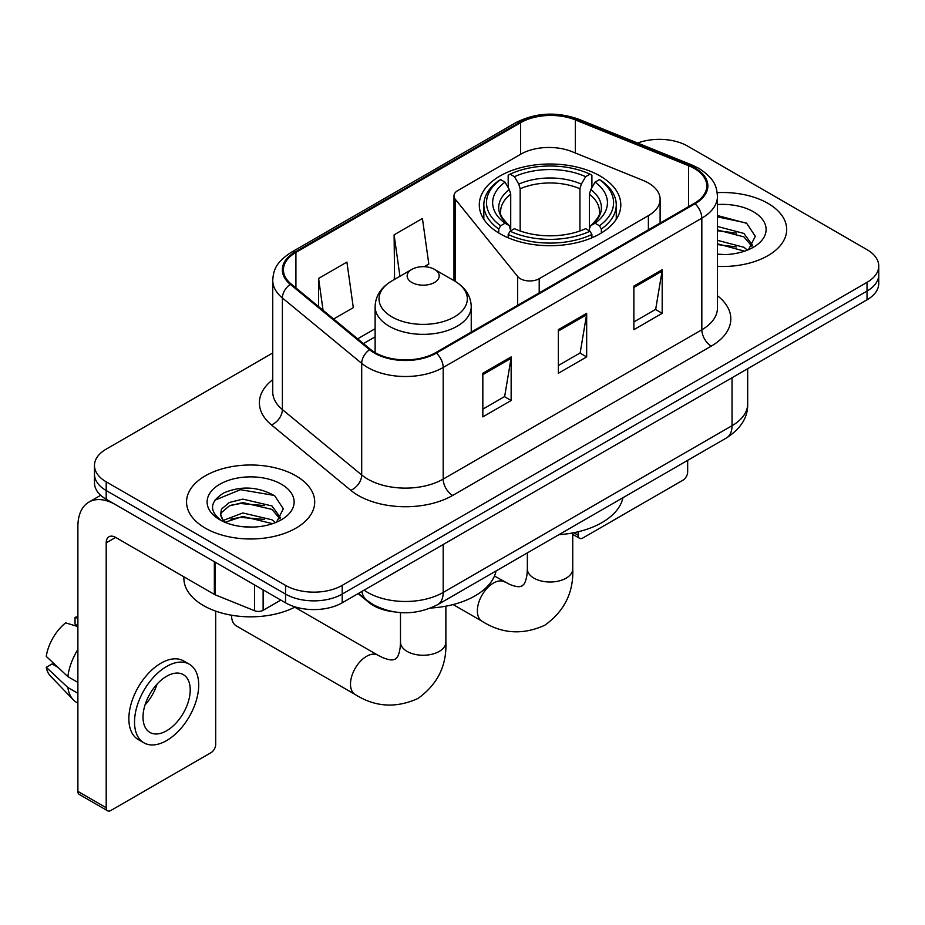 <?xml version="1.0" encoding="UTF-8"?>
<svg xmlns="http://www.w3.org/2000/svg" width="925" height="925" viewBox="0 0 925 925"><rect width="100%" height="100%" fill="white"/><g stroke="black" fill="none" stroke-linecap="round" stroke-linejoin="round"><path stroke-width="1.39" d="M648.379 182.965A40.053 23.125 0 0 0 643.037 180.375L571.974 151.642A40.053 23.125 0 0 0 520.683 154.232L457.887 190.492A13.355 7.712 0 0 0 453.978 195.938A13.355 7.712 0 0 0 455.227 199.199L517.665 276.506A13.355 7.712 0 0 0 539.206 278.702L648.379 215.664A40.053 23.125 0 0 0 660.115 199.314A40.053 23.125 0 0 0 648.379 182.965M600.071 175.981A70.751 40.85 0 0 0 522.972 167.124A70.751 40.85 0 0 0 479.289 204.864A70.751 40.85 0 0 0 500.02 233.748A70.751 40.85 0 0 0 577.119 242.604A70.751 40.85 0 0 0 620.802 204.864A70.751 40.85 0 0 0 600.071 175.981M394.2 611.888A40.053 23.125 180 0 1 368.867 602.441L358.148 593.596M272.736 352.98L106.202 449.122A40.053 23.125 0 0 0 94.477 465.472L94.477 482.908A40.053 23.125 0 0 0 106.202 499.257L285.548 602.811A40.053 23.125 0 0 0 342.192 602.811L867.026 299.804A40.053 23.125 0 0 0 878.75 283.455L878.75 274.737A40.053 23.125 0 0 1 867.026 291.086A40.053 23.125 0 0 0 878.75 274.737L878.75 266.007A40.053 23.125 0 0 0 867.026 249.657L687.668 146.115A40.053 23.125 0 0 0 637.626 143.04M94.477 465.472A40.053 23.125 0 0 0 106.202 481.821L285.548 585.375A40.053 23.125 0 0 0 342.192 585.375L342.192 594.093L867.026 291.086L342.192 594.093A40.053 23.125 0 0 1 285.548 594.093A40.053 23.125 0 0 0 342.192 594.093L342.192 602.811M106.202 481.821L106.202 490.539L285.548 594.093L106.202 490.539A40.053 23.125 0 0 1 94.477 474.19A40.053 23.125 0 0 0 106.202 490.539L106.202 499.257M767.912 203.338A64.079 37 0 0 0 717.21 192.631A64.079 37 0 0 1 767.912 203.338A64.079 37 0 0 1 786.678 229.492A64.079 37 0 0 0 767.912 203.338M295.931 475.832A64.079 37 0 0 0 226.105 467.807A64.079 37 0 0 0 186.549 501.986A64.079 37 0 0 0 205.315 528.152A64.079 37 0 0 0 275.153 536.165A64.079 37 0 0 0 314.708 501.986A64.079 37 0 0 0 295.931 475.832A64.079 37 0 0 0 226.105 467.807A64.079 37 0 0 0 186.549 501.986A64.079 37 0 0 0 205.315 528.152A64.079 37 0 0 0 275.153 536.165A64.079 37 0 0 0 314.708 501.986A64.079 37 0 0 0 295.931 475.832M694.282 168.454A42.723 24.663 180 0 1 706.793 185.902A42.723 24.663 180 0 1 694.282 203.338L435.64 352.656A42.723 24.663 180 0 1 370.439 349.373L291.132 283.975A42.723 24.663 180 0 1 283.408 269.834A42.723 24.663 180 0 1 295.919 252.398L520.613 122.667A42.723 24.663 180 0 1 575.315 119.903L688.57 165.691A42.723 24.663 180 0 1 694.282 168.454M695.033 168.026A43.787 25.276 0 0 0 689.183 165.193L575.928 119.406A43.787 25.276 0 0 0 519.85 122.239L295.168 251.958A43.787 25.276 0 0 0 290.265 284.333L369.561 349.719A43.787 25.276 0 0 0 436.392 353.096L695.033 203.778A43.787 25.276 0 0 0 695.033 168.026M482.838 373.261L482.838 416.863L511.155 400.513L511.155 356.911L482.838 373.261M482.838 409.127L504.645 396.536L511.039 358.357A10.684 6.163 -120 0 0 511.155 356.911M504.46 396.64L511.155 400.513M633.868 286.068L633.868 329.67L662.184 313.321L662.184 269.718L633.868 286.068M633.868 321.935L655.675 309.332L662.069 271.164A10.684 6.163 -120 0 0 662.184 269.718M655.49 309.447L662.184 313.321M558.353 329.67L558.353 373.261L586.67 356.911L586.67 313.321L558.353 329.67M558.353 365.525L580.16 352.934L586.554 314.766A10.684 6.163 -120 0 0 586.67 313.321M579.975 353.049L586.67 356.911M717.465 266.377A64.079 37 0 0 0 786.678 229.492A64.079 37 0 0 1 717.465 266.377M342.192 585.375L867.026 282.356A40.053 23.125 0 0 0 878.75 266.007M333.613 319.009L353.304 307.643L346.91 262.087L318.593 278.437L318.593 306.614M424.217 266.701L428.818 264.041L422.424 218.485L394.108 234.834L394.559 278.171M395.819 278.645L394.108 278.009M394.108 234.834L399.924 276.274M318.593 278.437L323.068 310.303M717.465 254.167L725.42 254.572M717.465 240.327L743.931 247.287L747.458 250.12M717.465 243.784L744.556 251.184M717.465 226.475L743.931 233.447L752.592 245.426M717.465 229.943L743.931 236.904L751.909 246.316M717.465 254.444A43.521 25.125 0 0 0 753.366 247.264A43.521 25.125 0 0 0 753.366 211.733A43.521 25.125 0 0 0 717.465 204.552M748.487 249.692L755.309 236.303L746.683 223.318L717.465 215.537M717.465 216.878L746.093 222.913M717.465 230.73L736.462 233.1M717.465 244.57L736.462 246.94M573.824 532.719L578.171 535.24A6.672 3.85 120 0 0 579.559 538.292A6.672 3.85 120 0 0 582.889 537.957L682.951 480.191A6.672 3.85 120 0 0 687.668 472.016L687.668 460.338M578.171 535.24L578.171 531.771M498.748 232.996L498.748 229.03L500.645 225.758A63.547 36.688 0 0 1 500.645 179.612L505.015 182.133A57.408 33.138 0 0 0 505.015 223.237L509.328 225.688L510.716 230.834M510.716 228.729L510.716 194.227L509.328 189.567L505.015 182.133M508.183 187.602L508.183 175.241L510.08 174.166A63.547 36.688 0 0 1 590.011 174.166L585.641 176.687A57.408 33.138 0 0 0 514.45 176.687L518.763 184.121L520.162 188.781L520.162 230.972M579.929 230.972L579.929 188.781L581.328 184.121L585.641 176.687M558.873 534.696A73.422 42.388 0 0 0 622.93 497.708M508.183 234.476A66.218 38.226 0 0 0 591.908 234.476L590.011 231.204A63.547 36.688 0 0 1 510.08 231.204L508.183 234.476L508.183 237.794M591.908 237.794L591.908 234.476M500.645 179.612L498.748 180.699A66.218 38.226 0 0 0 483.833 204.864A66.218 38.226 0 0 0 498.748 229.03M590.011 174.166L591.908 175.241L591.908 187.602M510.08 231.204L514.45 228.683A57.408 33.138 0 0 0 585.641 228.683L590.011 231.204M505.015 223.237L500.645 225.758M514.45 176.687L510.08 174.166M509.328 189.567A51.349 29.646 0 0 0 509.328 225.688L509.571 225.85C502.275 218.786 499.303 213.999 500.656 211.478A49.395 28.513 0 0 1 510.716 194.227M601.343 229.03A66.218 38.226 0 0 0 616.258 204.864A66.218 38.226 0 0 0 601.343 180.699L599.446 179.612A63.547 36.688 0 0 1 599.446 225.758L601.343 229.03L601.343 232.996M599.446 225.758L595.076 223.237A57.408 33.138 0 0 0 595.076 182.133L599.446 179.612M595.076 182.133L590.763 189.567L589.375 194.227L589.375 228.729L590.763 225.688L595.076 223.237M589.375 194.227A49.395 28.513 0 0 1 599.435 211.478C600.776 214.022 597.804 218.809 590.52 225.85L590.763 225.688A51.349 29.646 0 0 0 590.763 189.567M589.375 230.834L589.375 228.729M231.562 615.46L231.562 615.218A22.697 13.1 120 0 0 231.562 615.46A22.697 13.1 120 0 0 236.257 625.843L355.2 694.513A22.697 13.1 -60 0 1 351.72 676.325A22.697 13.1 -60 0 1 366.543 656.334A22.697 13.1 -60 0 1 377.886 655.201L382.904 657.721C387.737 659.525 391.055 660.242 392.859 659.837L395.241 659.178L397.01 657.444C398.259 656.079 399.311 652.842 400.155 647.754L400.49 642.158A22.697 13.1 180 0 0 407.127 651.42A22.697 13.1 180 0 0 439.225 651.42A22.697 13.1 180 0 0 445.873 642.158C446.844 665.642 437.525 684.419 417.938 698.479C395.981 708.423 375.064 707.093 355.2 694.513M411.856 282.472A16.014 9.25 0 0 0 434.507 282.472A16.014 9.25 0 0 0 434.507 269.383L454.395 280.876A44.146 25.484 0 0 1 454.395 316.917A44.146 25.484 0 0 1 391.957 316.917A44.146 25.484 0 0 1 391.957 280.876C381.088 287.328 375.481 295.907 375.122 306.603A48.054 27.75 0 0 0 389.194 326.224A48.054 27.75 0 0 0 441.572 332.237A48.054 27.75 0 0 0 471.241 306.603C470.883 295.907 465.263 287.328 454.395 280.876L434.507 269.383A16.014 9.25 0 0 0 411.856 269.383A16.014 9.25 0 0 0 411.856 282.472M430.784 608.026A73.422 42.388 0 0 0 496.066 570.956M263.128 589.861L263.128 610.303L280.83 600.082M214.346 561.695L115.648 504.715A53.396 30.826 -120 0 0 88.95 502.067A53.396 30.826 -120 0 0 77.885 526.51L77.885 791.372L106.202 807.722L106.202 542.859A13.355 7.712 60 0 1 108.965 536.754A13.355 7.712 60 0 1 115.648 537.413L214.346 594.393L214.346 561.695A6.672 3.85 0 0 0 215.236 562.134M106.202 807.722A6.672 3.85 120 0 0 107.589 810.786L79.273 794.436A6.672 3.85 -60 0 1 77.885 791.372M107.589 810.786A6.672 3.85 120 0 0 110.919 810.45L210.981 752.684A6.672 3.85 120 0 0 215.698 744.509L215.698 611.124M263.128 610.303A6.672 3.85 180 0 1 254.583 610.731L215.236 594.833A6.672 3.85 180 0 1 214.346 594.393M166.616 730.773A33.369 19.263 120 0 0 188.423 701.37A33.369 19.263 120 0 0 183.3 674.626A33.369 19.263 120 0 0 166.616 676.279A33.369 19.263 120 0 0 144.809 705.683A33.369 19.263 120 0 0 149.931 732.427A33.369 19.263 120 0 0 166.616 730.773M145.052 704.908A33.369 19.263 120 0 0 157.03 684.153M77.885 618.258L75.052 617.403L75.052 624.109L77.885 625.739M189.313 664.219L183.647 660.947A45.383 26.201 120 0 0 160.95 663.19A45.383 26.201 120 0 0 131.304 703.197A45.383 26.201 120 0 0 138.264 739.561L143.918 742.833A45.383 26.201 120 0 0 166.616 740.578A45.383 26.201 120 0 0 196.262 700.583A45.383 26.201 120 0 0 189.313 664.219A45.383 26.201 120 0 0 166.616 666.462A45.383 26.201 120 0 0 136.969 706.457A45.383 26.201 120 0 0 143.918 742.833M77.885 649.466A44.053 25.438 120 0 0 67.86 676.614L46.25 656.392A34.711 20.038 120 0 1 65.617 622.849L77.885 626.572M77.885 682.396L67.86 676.614M57.94 667.341L52.054 663.942L46.25 667.295L67.86 687.518L77.885 693.299M67.86 687.518A44.053 25.438 120 0 0 73.295 699.82A44.053 25.438 120 0 0 76.625 702.433L77.885 703.162M77.885 616.617A34.711 20.038 120 0 0 75.052 617.403M46.25 667.295A34.711 20.038 120 0 0 50.355 675.932L73.295 699.82M183.878 576.807L183.878 578.287A66.75 38.538 0 0 0 203.431 605.54A66.75 38.538 0 0 0 295.272 606.939M243.391 526.764L253.45 527.065M223.387 520.382L242.824 512.97L271.962 519.781L275.488 522.613M225.18 522.243L242.824 516.428L272.586 523.677M223.688 521.723L220.578 514.416A30.167 17.413 0 0 0 225.446 522.475M220.578 514.416L221.491 509.132L229.296 502.483L242.824 499.118L271.962 505.94L280.622 517.908M220.647 514.843L221.491 512.589L229.296 505.94L242.824 502.587L271.962 509.397L279.94 518.809M276.517 522.186L283.339 508.796L274.713 495.8C258.179 486.596 241.252 485.613 223.931 492.852C209.732 501.627 208.83 510.843 221.248 520.509L221.399 520.602M281.397 484.226A43.521 25.125 0 0 0 219.849 484.226A43.521 25.125 0 0 0 219.849 519.757A43.521 25.125 0 0 0 281.397 519.757A43.521 25.125 0 0 0 281.397 484.226M214.889 500.171L240.442 489.683L274.124 495.407M230.857 505.258L240.442 503.524L264.492 505.582M230.857 519.11L240.442 517.364L264.492 519.422M368.867 601.863L368.867 602.441M455.227 199.199L455.227 281.362M517.665 276.506L517.665 305.308M539.206 278.702L539.206 292.867M648.379 215.664L648.379 229.839M364.092 590.162A53.396 30.826 0 0 0 367.676 592.451A53.396 30.826 0 0 0 443.191 592.451L732.033 425.697A53.396 30.826 0 0 0 747.678 403.89C748.071 417.14 741.006 428.483 726.507 437.918L437.664 604.673A26.698 15.413 60 0 0 443.191 592.451L443.191 544.501M732.033 377.735L732.033 425.697A26.698 15.413 60 0 1 726.507 437.918M361.929 591.41A26.698 17.852 129.5 0 0 366.578 600.094L358.472 593.411M867.026 299.804L867.026 282.356M285.548 602.811L285.548 585.375M717.465 295.757A66.75 38.538 180 0 1 711.267 346.123L452.626 495.453A13.355 7.712 60 0 1 443.191 479.092L701.832 329.774A53.396 30.826 0 0 0 717.465 307.979L717.465 196.366A53.396 30.826 180 0 1 701.832 218.161A13.355 7.712 -120 0 0 695.033 203.778M452.626 495.453A66.75 38.538 180 0 1 358.241 495.453A66.75 38.538 180 0 1 350.76 490.296L271.453 424.91A66.75 38.538 180 0 1 272.736 379.689M367.676 479.092A53.396 30.826 0 0 0 443.191 479.092L443.191 367.479A53.396 30.826 180 0 1 361.698 363.363L282.391 297.977A53.396 30.826 180 0 1 272.736 280.298L272.736 391.911A53.396 30.826 0 0 0 282.391 409.59L361.698 474.976A53.396 30.826 0 0 0 367.676 479.092M717.465 196.366C716.609 187.185 715.753 179.554 699.069 168.454L692.05 165.043A13.355 6.255 112 0 0 689.183 165.193M692.05 165.043L578.784 119.256C556.677 111.439 535.691 112.573 515.826 122.667A13.355 7.712 60 0 1 519.85 122.239M295.168 251.958A13.355 7.712 -120 0 0 291.132 252.386C274.945 263.001 273.476 270.99 272.736 280.298M290.265 284.333A13.355 8.926 129.5 0 0 282.391 297.977L282.391 409.59A13.355 8.926 -50.5 0 1 271.453 424.91M578.784 119.256A13.355 6.255 112 0 0 575.928 119.406M369.561 349.719A13.355 8.926 129.5 0 0 361.698 363.363L361.698 474.976A13.355 8.926 -50.5 0 1 350.76 490.296M436.392 353.096A13.355 7.712 60 0 1 443.191 367.479L701.832 218.161L701.832 329.774A13.355 7.712 60 0 0 711.267 346.123M295.919 252.398L295.919 287.929M688.57 165.691L688.57 206.633M575.315 119.903L575.315 152.995M520.613 122.667L520.613 154.278M375.122 328.745L357.663 338.828M558.353 331.046L586.554 314.766M633.868 287.444L662.069 271.164M482.838 374.648L511.039 358.357M572.737 532.927L572.737 568.91A22.697 13.1 180 0 1 566.088 578.183A22.697 13.1 180 0 1 534.002 578.183A22.697 13.1 180 0 1 527.354 568.91L527.019 574.506C526.175 579.605 525.123 582.831 523.885 584.195L522.105 585.93L519.723 586.6C517.919 586.993 514.601 586.288 509.767 584.473L494.459 576.021M572.737 568.91C573.708 592.405 564.4 611.171 544.802 625.231C522.845 635.174 501.928 633.856 482.064 621.265A22.697 13.1 -60 0 1 478.583 603.077A22.697 13.1 -60 0 1 493.407 583.085A22.697 13.1 -60 0 1 504.761 581.964M579.929 188.781A49.395 28.513 0 0 0 520.162 188.781M581.328 184.121A51.349 29.646 0 0 0 518.763 184.121M106.202 542.859L115.648 537.413M215.236 562.215L215.236 594.833M254.583 610.731L254.583 584.924M453.978 195.938L453.978 280.633M660.115 199.314L660.115 223.064M437.664 604.673C416.181 615.472 394.686 615.472 373.203 604.673L366.578 600.094M747.678 403.89L747.678 368.705M515.826 122.667L291.132 252.386M375.122 336.873L363.456 343.603M579.559 538.292L572.737 534.349M482.064 621.265L453.134 604.568M483.833 219.26L483.833 204.864M616.258 219.26L616.258 204.864M527.354 552.896L527.354 568.91M445.873 606.176L445.873 642.158M471.241 332.11L471.241 306.603M375.122 352.598L375.122 306.603M411.856 269.383L391.957 280.876M377.886 655.201L294.751 607.205M400.49 612.604L400.49 642.158M88.95 502.067L100.686 495.291"/></g></svg>
